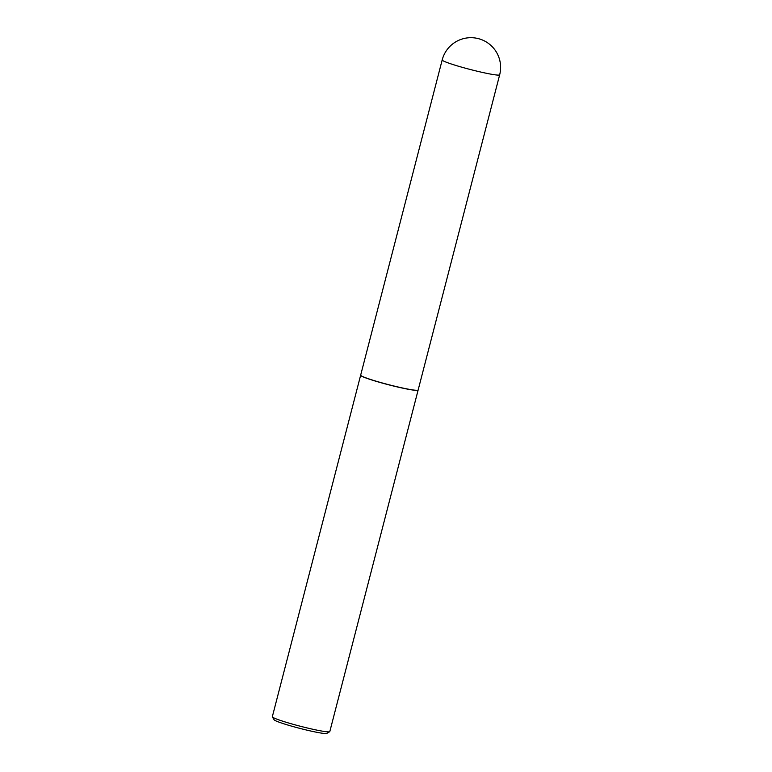 <?xml version="1.0" encoding="UTF-8"?>
<svg xmlns="http://www.w3.org/2000/svg" width="772" height="772" viewBox="0 0 772 772"><rect width="100%" height="100%" fill="white"/><g stroke="black" fill="none" stroke-linecap="round" stroke-linejoin="round"><path stroke-width="1.16" d="M499.667 74.797L418.144 390.005A29.683 2.229 -165.5 0 1 415.645 390.256A29.683 2.229 -165.5 0 1 383.134 383.202A29.683 2.229 -165.5 0 1 360.669 375.144L442.192 59.936A29.683 2.229 -165.5 0 0 459.186 66.44A29.683 2.229 -165.5 0 0 497.158 75.048A29.683 2.229 -165.5 0 0 499.667 74.797A29.683 29.683 0 0 0 479.267 38.88A29.683 29.683 0 0 0 442.192 59.936M418.125 390.053A29.683 2.229 -165.5 0 1 418.115 390.121A29.683 2.229 -165.5 0 1 377.643 381.764A29.683 2.229 -165.5 0 1 360.64 375.25A29.683 2.229 -165.5 0 1 360.669 375.202M418.115 390.121L329.808 731.576A29.683 2.229 -165.5 0 1 329.683 731.711A29.683 2.229 -165.5 0 1 289.336 723.219A29.683 2.229 -165.5 0 1 272.381 716.889A29.683 2.229 -165.5 0 1 272.333 716.706L360.64 375.25M329.683 731.711L326.807 733.4A27.309 2.046 -165.5 0 1 289.674 725.583A27.309 2.046 -165.5 0 1 274.079 719.765L272.381 716.889"/></g></svg>
